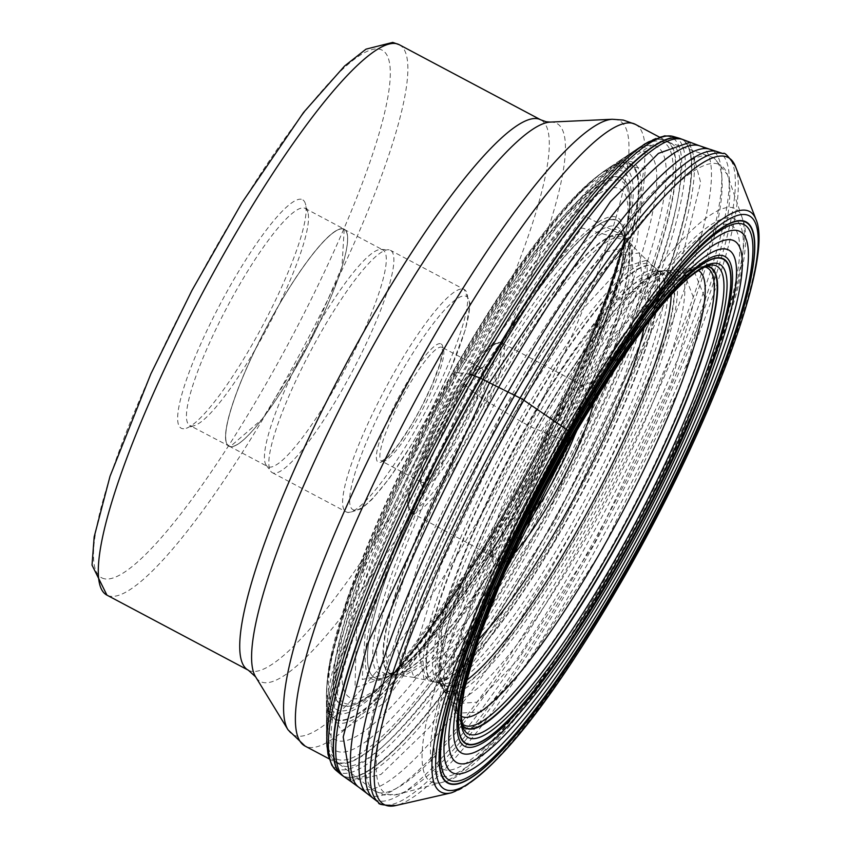 <?xml version="1.0" encoding="UTF-8"?>
<svg xmlns="http://www.w3.org/2000/svg" width="848" height="848" viewBox="0 0 848 848"><rect width="100%" height="100%" fill="white"/><g stroke="black" fill="none" stroke-linecap="round" stroke-linejoin="round"><path stroke-width="0.64" stroke-dasharray="4.24 3.18" d="M469.834 374.063A351.814 64.713 118 0 0 326.66 741.12A351.814 64.713 118 0 0 532.321 529.131A351.814 64.713 118 0 0 643.24 144.944A351.814 64.713 118 0 0 469.834 374.063A6.36 0.954 -150.4 0 0 469.675 374.042L461.937 373.237A3534.39 531.484 29.6 0 1 458.206 372.844L363.665 567.619L326.48 704.889L341.691 730.923L384.229 702.96L515.626 515.319L636.912 242.931L645.54 168.36L613.125 165.084L621.001 159.753A332.416 61.151 -62 0 1 621.033 159.731A332.416 61.151 -62 0 1 520.979 519.75A332.416 61.151 118 0 1 326.469 714.44A332.416 61.151 118 0 1 326.469 714.408L326.469 704.911M510.422 511.026A314.438 57.844 -62 0 1 326.427 695.636A314.438 57.844 -62 0 1 326.438 694.247A314.438 57.844 -62 0 1 454.57 372.442A314.438 57.844 -62 0 1 604.285 171.01A314.438 57.844 -62 0 1 605.43 170.225A314.438 57.844 -62 0 1 510.422 511.026M613.125 165.084L543.844 239.592L458.206 372.844A2386.452 358.863 29.6 0 1 455.588 372.548L454.57 372.442A5.851 0.88 -150.4 0 0 454.464 372.431L452.62 372.41L455.016 375.378A6.71 1.007 -150.4 0 0 455.175 375.537L459.457 379.586A340.302 51.177 -150.4 0 0 463.888 383.699A290.451 43.672 -150.4 0 0 468.446 387.812L471.742 390.727A139.443 20.967 29.6 0 1 472.961 391.818A258.947 47.636 118 0 0 373.512 618.616A258.947 47.636 118 0 0 403.977 665.33A258.947 47.636 118 0 0 404.03 665.288A258.947 47.636 118 0 0 518.955 505.949A258.873 47.615 -62 0 1 404.03 665.288A258.873 47.615 -62 0 1 402.726 666.401A258.873 47.615 -62 0 1 373.862 617.45A258.873 47.615 -62 0 1 472.993 391.84A258.873 47.615 -62 0 1 623.937 249.81A258.873 47.615 -62 0 1 623.746 251.517A258.873 47.615 -62 0 1 518.976 505.938A258.947 47.636 118 0 0 623.746 251.517A258.947 47.636 118 0 0 623.757 251.443A258.947 47.636 118 0 0 472.961 391.818L472.993 391.84A6.349 0.954 -150.4 0 0 473.152 391.977L484.219 399.673A7.155 1.071 -150.4 0 0 484.579 399.896L493.706 405.376A211.364 31.789 -150.4 0 0 503.055 410.951A218.159 32.807 -150.4 0 0 512.531 416.506L519.368 420.47A105.057 15.794 29.6 0 1 521.891 421.944L521.944 421.975A7.166 1.081 -150.4 0 0 522.262 422.166L531.081 427A2095.249 315.074 -150.4 0 0 535.533 428.855A6.159 0.922 -150.4 0 0 535.819 428.971A192.178 28.896 29.6 0 1 537.717 429.735A1040.931 156.53 -150.4 0 0 542.815 431.77L550.002 434.589A487.208 73.267 -150.4 0 0 557.306 437.398L562.595 439.412A272.113 40.916 29.6 0 1 564.535 440.154L564.567 440.165A6.519 0.975 -150.4 0 0 564.821 440.26L570.153 441.85M680.138 138.531A360.591 66.335 -62 0 1 544.522 537.134A360.591 66.335 -62 0 1 342.009 775.284M511.969 555.906A103.043 18.953 -62 0 1 496.493 565.658A103.043 18.953 -62 0 1 493.207 562.033A103.043 18.953 -62 0 1 527.074 465.404A103.043 18.953 -62 0 1 588.152 383.222A103.043 18.953 -62 0 1 591.13 382.925A103.043 18.953 -62 0 1 593.589 402.206M526.226 525.474A96.608 17.766 -62 0 1 493.865 556.977A96.608 17.766 -62 0 1 492.911 556.648A96.608 17.766 -62 0 1 490.78 553.574A96.608 17.766 -62 0 1 522.527 462.987A96.608 17.766 -62 0 1 579.788 385.946A96.608 17.766 -62 0 1 582.587 385.67A96.608 17.766 -62 0 1 583.53 385.999A96.608 17.766 -62 0 1 576.364 431.049M485.406 366.834A67.628 12.444 -62 0 1 467.1 429.279A67.628 12.444 -62 0 1 423.3 486.752A67.628 12.444 -62 0 1 421.149 484.367A67.628 12.444 -62 0 1 443.366 420.958A67.628 12.444 -62 0 1 483.455 367.025A67.628 12.444 -62 0 1 485.406 366.834M421.986 482.406A64.406 11.851 -62 0 1 421.361 482.183A64.406 11.851 -62 0 1 419.93 480.138A64.406 11.851 -62 0 1 441.098 419.749A64.406 11.851 -62 0 1 479.279 368.392A64.406 11.851 -62 0 1 481.134 368.202A64.406 11.851 -62 0 1 481.77 368.424A64.406 11.851 -62 0 1 462.86 429.268A64.406 11.851 -62 0 1 421.986 482.406M389.168 249.842A125.907 23.161 118 0 0 388.395 249.747A125.907 23.161 118 0 0 310.898 350.616A125.907 23.161 118 0 0 270.745 471.308A125.907 23.161 118 0 0 272.303 472.675A125.907 23.161 118 0 0 273.544 473.11A125.907 23.161 118 0 0 353.446 369.23A125.907 23.161 118 0 0 390.409 250.277A125.907 23.161 118 0 0 389.168 249.842M381.695 249.513A122.684 22.567 -62 0 1 382.904 249.937A122.684 22.567 -62 0 1 346.896 365.848A122.684 22.567 -62 0 1 269.028 467.068A122.684 22.567 -62 0 1 267.82 466.644A122.684 22.567 -62 0 1 266.304 465.308A122.684 22.567 -62 0 1 305.428 347.701A122.684 22.567 -62 0 1 380.943 249.418A122.684 22.567 -62 0 1 381.695 249.513M342.963 228.939A122.684 22.567 118 0 0 265.095 330.169A122.684 22.567 118 0 0 229.087 446.08A122.684 22.567 118 0 0 230.285 446.504A122.684 22.567 118 0 0 308.163 345.274A122.684 22.567 118 0 0 344.161 229.363A122.684 22.567 118 0 0 342.963 228.939M191.054 425.919A122.918 22.61 118 0 0 194.605 425.569A122.918 22.61 118 0 0 267.459 327.54A122.918 22.61 118 0 0 307.856 212.286A122.918 22.61 118 0 0 305.132 208.385A122.918 22.61 118 0 0 303.934 207.961A122.918 22.61 118 0 0 225.918 309.372A122.918 22.61 118 0 0 189.846 425.495A122.918 22.61 118 0 0 191.054 425.919M301.294 199.28A129.352 23.797 118 0 0 217.533 309.202A129.352 23.797 118 0 0 182.5 428.664A129.352 23.797 118 0 0 186.242 428.282A129.352 23.797 118 0 0 262.912 325.134A129.352 23.797 118 0 0 305.428 203.838A129.352 23.797 118 0 0 301.294 199.28M344.246 766.253A352.005 64.755 118 0 0 567.662 475.823A352.005 64.755 118 0 0 670.969 143.259A352.005 64.755 118 0 0 669.146 142.475A352.005 64.755 118 0 0 667.524 142.051A352.005 64.755 118 0 0 446.61 427.721A352.005 64.755 118 0 0 339.126 763.974A352.005 64.755 118 0 0 340.801 765.044A352.005 64.755 118 0 0 344.246 766.253M445.603 769.995A307.707 56.604 -62 0 1 528.929 485.83A307.707 56.604 -62 0 1 728.188 224.349A307.707 56.604 -62 0 1 644.862 508.503A307.707 56.604 -62 0 1 445.603 769.995M532.088 528.94A351.443 64.649 -62 0 1 326.448 735.121A351.443 64.649 -62 0 1 326.448 734.718A351.443 64.649 -62 0 1 469.675 374.042A351.443 64.649 -62 0 1 637.813 148.358A351.443 64.649 -62 0 1 638.152 148.124A351.443 64.649 -62 0 1 532.088 528.94M326.448 735.121L326.459 724.595A341.945 62.9 118 0 1 326.459 724.531A341.945 62.9 118 0 1 465.817 373.639A341.945 62.9 -62 0 1 629.375 154.071A341.945 62.9 -62 0 1 629.428 154.039L635.587 149.863A348.888 64.183 -62 0 0 468.637 373.936A348.888 64.183 118 0 0 326.448 732.036A348.888 64.183 118 0 0 530.604 527.71A348.888 64.183 -62 0 0 635.587 149.863L638.152 148.124M326.459 724.595A341.945 62.9 118 0 0 526.544 524.35A341.945 62.9 -62 0 0 629.428 154.039M621.001 159.753A332.416 61.151 -62 0 0 461.937 373.237A332.416 61.151 118 0 0 326.469 714.408M605.536 170.162A314.523 57.855 118 0 0 605.493 170.183A314.523 57.855 118 0 0 454.602 372.442A314.523 57.855 118 0 0 326.427 695.72A314.523 57.855 118 0 0 326.427 695.763A314.523 57.855 118 0 0 510.464 511.068A314.523 57.855 118 0 0 605.536 170.162L607.719 168.699A316.898 58.289 -62 0 0 455.588 372.548A316.898 58.289 118 0 0 326.438 698.392A316.898 58.289 118 0 0 326.438 698.402A316.898 58.289 118 0 0 511.874 512.224A316.898 58.289 -62 0 0 607.719 168.699L613.157 165.053M510.263 510.899A314.152 57.791 -62 0 1 326.724 687.421L326.724 687.421A314.152 57.791 -62 0 1 454.464 372.431A314.152 57.791 -62 0 1 598.783 175.08A314.152 57.791 -62 0 1 598.794 175.08A314.152 57.791 -62 0 1 629.799 240.058A314.152 57.791 -62 0 1 510.263 510.899M326.438 694.247L327.116 682.057L329.872 661.599L347.966 596.663L452.376 372.484C507.899 275.929 555.292 211.237 594.554 178.409A308.64 56.774 -62 0 0 452.62 372.41A308.64 56.774 118 0 0 327.116 682.057A308.64 56.774 118 0 0 507.443 508.44A308.64 56.774 -62 0 0 624.838 242.486A308.64 56.774 -62 0 0 594.554 178.409L604.285 171.01M452.758 373.12A304.92 56.085 118 0 0 332.183 655.345A304.92 56.085 118 0 0 391.553 675.517A304.92 56.085 118 0 0 506.913 507.507A304.92 56.085 -62 0 0 625.23 235.458A304.92 56.085 -62 0 0 452.758 373.12M455.016 375.378A298.825 54.972 118 0 0 336.857 651.932A298.825 54.972 118 0 0 394.988 671.775A298.825 54.972 118 0 0 394.998 671.764A298.825 54.972 118 0 0 508.09 507.083A298.825 54.972 118 0 0 624.054 240.408A298.825 54.972 118 0 0 624.064 240.397A298.825 54.972 118 0 0 455.016 375.378M508.175 507.062A298.411 54.897 -62 0 1 381.558 685.449A298.411 54.897 -62 0 1 381.049 685.926A298.411 54.897 -62 0 1 339.476 641.364A298.411 54.897 -62 0 1 455.175 375.537A298.411 54.897 -62 0 1 627.976 220.915A298.411 54.897 -62 0 1 627.859 221.604A298.411 54.897 -62 0 1 508.175 507.062M390.854 676.503L392.571 674.902L355.005 687.728L356.563 629.46L463.888 383.699L583.869 215.668L625.283 236.645L625.654 234.313A288.182 53.011 118 0 0 459.457 379.586A288.182 53.011 118 0 0 347.182 638.618A288.182 53.011 118 0 0 390.843 676.503A288.182 53.011 118 0 0 390.854 676.503A288.182 53.011 118 0 0 510.644 506.595A288.182 53.011 118 0 0 625.654 234.313L626.842 227.614A295.676 54.389 -62 0 0 456.341 376.629A295.676 54.389 118 0 0 341.14 642.413A295.676 54.389 118 0 0 385.967 681.241A295.676 54.389 118 0 0 508.853 506.945A295.676 54.389 -62 0 0 626.842 227.614L627.859 221.604M395.21 672.634L392.592 674.87L513.252 506.214L588.311 354.082L625.283 236.666L624.891 240.09L590.664 354.008L516.082 506.023L395.21 672.612L362.213 679.439L365.891 620.937L468.446 387.812L581.77 227.921L624.881 240.101M471.742 390.727A261.47 48.103 118 0 0 371.806 617.895A261.47 48.103 118 0 0 399.97 668.701A261.47 48.103 118 0 0 400.097 668.595A261.47 48.103 118 0 0 518.181 505.98A261.47 48.103 118 0 0 624.287 246.408A261.47 48.103 118 0 0 624.298 246.249A261.47 48.103 118 0 0 471.742 390.727M519.071 505.949A258.566 47.562 -62 0 1 398.094 670.058A258.566 47.562 -62 0 1 398.083 670.058A258.566 47.562 -62 0 1 473.152 391.977A258.566 47.562 -62 0 1 624.372 243.917A258.566 47.562 -62 0 1 624.372 243.927A258.566 47.562 -62 0 1 519.071 505.949M402.726 666.401L398.083 670.058L402.588 666.729L391.765 672.994L387.017 673.853A250.52 46.078 118 0 1 478.813 396.387A250.52 46.078 -62 0 1 621.319 232.628C622.294 239.751 622.337 221.922 624.139 249.513A253.064 46.555 -62 0 0 476.131 394.511A253.064 46.555 118 0 0 402.588 666.729A253.064 46.555 118 0 0 521.075 506.055A253.064 46.555 -62 0 0 624.139 249.513L624.372 243.927L623.937 249.81M646.844 260.188L648.381 302.99L623.513 379.957L554.751 521.276L489.402 622.421L452.291 664.843L424.148 679.566L417.269 643.473L440.801 565.362L512.531 416.506L581.929 310.061L620.46 268.201L646.844 260.188L639.403 252.98L642.699 284.419L625.782 346.567L545.805 517.047L467.195 635.279L414.015 677.425L405.143 652.96L419.569 591.607L503.055 410.951L587.664 285.585L619.952 255.248L639.392 252.98L632.396 245.454L605.79 252.036L565.923 294.828L493.706 405.376L419.336 560.03L395.518 640.452L403.86 675.845L433.074 659.373L470.863 615.733L537.081 513.019L607.062 369.505L632.841 290.779L632.396 245.464L627.308 239.687A246.959 45.432 -62 0 0 487.049 401.369A246.959 45.432 118 0 0 396.228 674.86L387.017 673.853A250.52 46.078 118 0 0 523.311 506.797A250.52 46.078 -62 0 0 621.319 232.628L625.326 237.504A248.082 45.633 118 0 0 484.219 399.673A248.082 45.633 118 0 0 393.302 674.446L393.302 674.446A248.082 45.633 118 0 0 528.272 509.012A248.082 45.633 118 0 0 625.326 237.504L625.199 237.345A247.934 45.612 -62 0 1 625.209 237.366A247.934 45.612 -62 0 1 528.611 509.171A247.934 45.612 -62 0 1 393.122 674.425A247.934 45.612 -62 0 1 393.101 674.425A247.934 45.612 -62 0 1 484.579 399.896A247.934 45.612 -62 0 1 625.199 237.345M414.004 677.435L396.228 674.86A246.959 45.432 118 0 0 530.912 510.22A246.959 45.432 -62 0 0 627.308 239.687L625.209 237.366M414.015 677.435L431.696 681.357A235.733 43.365 118 0 0 561.228 524.371A235.733 43.365 118 0 0 652.557 265.435L652.557 265.435A235.733 43.365 118 0 0 519.368 420.47A235.733 43.365 118 0 0 431.696 681.357L434.748 682.046A234.97 43.227 118 0 0 434.748 682.046A234.97 43.227 118 0 0 563.623 525.506A234.97 43.227 118 0 0 654.826 267.576L654.826 267.576A234.97 43.227 118 0 0 521.891 421.944A234.97 43.227 118 0 0 434.738 682.046L434.801 682.057A234.949 43.216 -62 0 1 434.727 682.036A234.949 43.216 -62 0 1 521.944 421.975A234.949 43.216 -62 0 1 654.815 267.565A234.949 43.216 -62 0 1 654.879 267.618A234.949 43.216 -62 0 1 563.676 525.537A234.949 43.216 -62 0 1 434.801 682.057M563.973 525.686A234.864 43.206 -62 0 1 434.632 682.015L434.632 682.015A234.864 43.206 -62 0 1 522.262 422.166A234.864 43.206 -62 0 1 654.751 267.502L654.751 267.502A234.864 43.206 -62 0 1 563.973 525.686M434.727 682.036L440.748 683.689L438.851 682.11A233.974 43.036 118 0 1 531.081 427A233.974 43.036 -62 0 1 657.189 270.936L659.553 271.625A233.476 42.951 -62 0 0 527.859 425.378A233.476 42.951 118 0 0 440.748 683.689A233.476 42.951 118 0 0 569.326 528.283A233.476 42.951 -62 0 0 659.553 271.625L654.815 267.565M462.171 724.86A260.633 47.944 -62 0 1 461.068 723.026A260.633 47.944 -62 0 1 461.015 722.931A260.633 47.944 -62 0 1 564.567 440.165A260.633 47.944 -62 0 1 703.416 266.442A260.633 47.944 -62 0 1 703.533 266.42A260.633 47.944 -62 0 1 705.663 266.325A260.612 47.944 118 0 0 703.49 266.431L700.48 266.823A258.937 47.636 -62 0 0 562.595 439.412A258.937 47.636 118 0 0 459.68 720.281L446.832 695.434L438.851 682.11A233.974 43.036 118 0 0 572.633 530.127A233.974 43.036 -62 0 0 657.189 270.936L663.189 270.83A236.91 43.577 118 0 0 535.533 428.855A236.91 43.577 118 0 0 442.126 687.145L442.126 687.145A236.91 43.577 118 0 0 577.605 533.275A236.91 43.577 118 0 0 663.189 270.83L662.733 270.862A237.122 43.619 -62 0 1 577.933 533.487A237.122 43.619 -62 0 1 441.893 686.753L441.893 686.753A237.122 43.619 -62 0 1 535.819 428.971A237.122 43.619 -62 0 1 662.733 270.862L665.606 270.629A238.574 43.884 118 0 0 665.606 270.629A238.574 43.884 118 0 0 537.717 429.735A238.574 43.884 118 0 0 443.313 689.265L443.313 689.265A238.574 43.884 118 0 0 580.096 534.887A238.574 43.884 118 0 0 665.616 270.629L672.687 270.088A242.443 44.594 -62 0 1 585.883 538.628A242.443 44.594 -62 0 1 446.832 695.434L446.832 695.434A242.443 44.594 -62 0 1 542.815 431.77A242.443 44.594 -62 0 1 672.687 270.088L682.481 269.134L614.8 333.55L550.002 434.589L480.742 575.834L454.009 654.73L451.528 704.073L477.032 702.155L518.213 659.447L594.077 543.971L671.415 382.183L694.491 300.234L682.481 269.134L692.752 267.862L705.472 299.153L681.951 383.158L602.483 549.504L524.446 668.224L482.173 711.885L456.224 713.285L459.086 662.373L486.54 581.654L557.306 437.398L623.439 334.229L692.742 267.862L700.48 266.823A258.937 47.636 -62 0 1 704.37 266.866M703.533 266.42L703.48 266.431A260.612 47.944 118 0 0 703.48 266.431A260.612 47.944 118 0 0 564.535 440.154A260.612 47.944 118 0 0 461.047 722.994L459.68 720.281A258.937 47.636 118 0 0 461.895 723.482M461.068 723.026L461.047 722.994A260.612 47.944 118 0 0 462.171 724.839M462.213 725.04A260.866 47.986 -62 0 1 460.74 722.337L460.74 722.337A260.866 47.986 -62 0 1 564.821 440.26A260.866 47.986 -62 0 1 702.769 266.548A260.866 47.986 -62 0 1 702.78 266.548A260.866 47.986 -62 0 1 705.833 266.251M703.416 266.442L708.864 265.36A264.809 48.718 -62 0 0 568.828 441.702A264.809 48.718 118 0 0 463.178 728.04L461.015 722.931M451.465 792.816A328.706 60.462 118 0 0 624.52 574.085A328.706 60.462 118 0 0 755.971 219.388M735.205 165.858L735.407 166.356A366.378 67.395 -62 0 1 588.904 561.694A366.378 67.395 -62 0 1 396.016 805.483L395.497 805.6M378.643 802.494A367.513 67.607 118 0 0 585.396 560.03A367.513 67.607 118 0 0 723.196 153.636M717.175 151.622A366.463 67.416 -62 0 1 579.778 556.86A366.463 67.416 -62 0 1 373.608 798.636M367.332 793.739A365.096 67.162 118 0 0 572.813 552.928A365.096 67.162 118 0 0 709.606 149.174M358.948 787.347A363.336 66.833 118 0 0 563.189 547.522A363.336 66.833 -62 0 0 699.611 145.792M350.627 781.315L380.922 774.457L429.268 727.595L553.776 542.264L677.743 275.229L700.66 182.468L689.954 142.284M682.979 139.591A360.962 66.398 -62 0 1 547.098 538.565A360.962 66.398 -62 0 1 344.489 777.044M342.051 775.316A360.601 66.335 118 0 0 544.617 537.176A360.601 66.335 118 0 0 680.181 138.542M678.93 138.139A360.527 66.324 -62 0 1 544.246 536.975A360.527 66.324 -62 0 1 341.013 774.51M336.253 770.546A359.266 66.091 118 0 0 538.756 533.837A359.266 66.091 -62 0 0 672.983 136.411M327.084 747.12A357.146 65.699 118 0 0 535.862 531.929A357.146 65.699 -62 0 0 648.444 141.934M326.66 741.12L326.448 734.718M643.24 144.944L637.813 148.358M671.213 294.659A232.84 42.835 118 0 0 662.595 274.137A232.84 42.835 118 0 0 662.564 274.137A232.84 42.835 118 0 0 658.938 274.084A232.84 42.835 118 0 0 517.842 460.506A232.84 42.835 118 0 0 442.444 681.803A232.84 42.835 118 0 0 448.751 687.039A232.84 42.835 118 0 0 448.783 687.039A232.84 42.835 118 0 0 466.358 680.446M461.291 716.274A252.418 46.428 -62 0 1 457.061 711.536A252.418 46.428 -62 0 1 538.798 471.626A252.418 46.428 -62 0 1 691.756 269.547A252.418 46.428 -62 0 1 695.72 269.6A252.418 46.428 -62 0 1 695.742 269.611A252.418 46.428 -62 0 1 698.052 270.395M478.42 639.456A206.509 37.99 -62 0 1 449.005 657.401A206.509 37.99 118 0 1 448.984 657.391A206.509 37.99 118 0 1 504.878 466.739A206.509 37.99 118 0 1 638.618 291.182A206.509 37.99 -62 0 1 638.639 291.193A206.509 37.99 -62 0 1 644.014 327.614M412.234 513.634A96.608 17.766 118 0 0 473.544 433.922A96.608 17.766 118 0 0 501.899 342.656A96.608 17.766 118 0 0 500.977 342.327A96.608 17.766 118 0 0 500.956 342.327A96.608 17.766 118 0 0 439.635 422.028A96.608 17.766 118 0 0 411.291 513.294A96.608 17.766 118 0 0 412.213 513.623A96.608 17.766 118 0 0 412.234 513.634M411.163 510.157A94.033 17.299 -62 0 1 436.667 423.279A94.033 17.299 -62 0 1 497.532 343.419A94.033 17.299 -62 0 1 497.553 343.419A94.033 17.299 118 0 1 472.05 430.296A94.033 17.299 118 0 1 411.185 510.157A94.033 17.299 118 0 0 411.185 510.157M382.289 461.333A64.406 11.851 118 0 0 382.31 461.333A64.406 11.851 118 0 0 423.194 408.153A64.406 11.851 118 0 0 442.073 347.341A64.406 11.851 118 0 0 441.437 347.129A64.406 11.851 118 0 0 441.416 347.118A64.406 11.851 118 0 0 400.542 400.298A64.406 11.851 118 0 0 381.664 461.111A64.406 11.851 118 0 0 382.289 461.333M440.366 343.652A66.981 12.317 118 0 0 396.991 400.616A66.981 12.317 118 0 0 378.876 462.425A66.981 12.317 118 0 0 378.886 462.425A66.981 12.317 -62 0 0 422.272 405.461A66.981 12.317 -62 0 0 440.388 343.652A66.981 12.317 -62 0 1 440.388 343.652M354.178 510.104A120.755 22.218 -62 0 1 386.879 398.592A120.755 22.218 -62 0 1 465.075 295.973A120.755 22.218 -62 0 1 432.374 407.485A120.755 22.218 -62 0 1 354.178 510.104M462.987 289.03A125.907 23.161 -62 0 1 464.206 289.465A125.907 23.161 -62 0 1 427.254 408.418A125.907 23.161 -62 0 1 347.341 512.298A125.907 23.161 -62 0 1 347.32 512.298A125.907 23.161 -62 0 1 346.111 511.863A125.907 23.161 -62 0 1 383.063 392.91A125.907 23.161 -62 0 1 462.976 289.03A125.907 23.161 -62 0 1 462.987 289.03M343.037 228.801A122.843 22.599 -62 0 1 309.774 342.253A122.843 22.599 -62 0 1 230.211 446.642A122.843 22.599 -62 0 1 263.484 333.2A122.843 22.599 -62 0 1 343.037 228.801M343.016 228.716A122.918 22.61 118 0 0 265 330.126A122.918 22.61 118 0 0 228.928 446.249A122.918 22.61 118 0 0 230.126 446.673A122.918 22.61 118 0 0 308.142 345.263A122.918 22.61 118 0 0 344.214 229.14A122.918 22.61 118 0 0 343.016 228.716M104.707 578.834A298.729 54.95 -62 0 1 185.638 302.927A298.729 54.95 -62 0 1 379.077 49.099A298.729 54.95 -62 0 1 379.088 49.11A298.729 54.95 118 0 1 298.157 325.017A298.729 54.95 118 0 1 104.728 578.845A298.729 54.95 118 0 1 104.707 578.834M399.228 44.69A311.608 57.325 -62 0 1 307.771 339.094A311.608 57.325 -62 0 1 109.996 596.197A311.608 57.325 -62 0 1 109.975 596.197A311.608 57.325 -62 0 1 106.933 595.126M248.369 670.227A311.608 57.325 118 0 0 251.421 671.298A311.608 57.325 118 0 0 251.443 671.298A311.608 57.325 118 0 0 449.217 414.163A311.608 57.325 118 0 0 540.653 119.791M550.246 122.091A315.922 58.12 -62 0 1 553.543 122.313A315.922 58.12 -62 0 1 553.564 122.324A315.922 58.12 -62 0 1 468.032 414.025A315.922 58.12 -62 0 1 263.431 682.555A315.922 58.12 -62 0 1 255.64 676.884M288.044 729.842A347.691 63.96 118 0 0 296.577 736.075A347.691 63.96 118 0 0 296.599 736.075A347.691 63.96 118 0 0 521.732 440.653A347.691 63.96 118 0 0 615.934 119.526A347.691 63.96 118 0 0 615.913 119.515A347.691 63.96 118 0 0 612.267 119.271M635.322 124.327A352.005 64.755 -62 0 1 532.014 456.892A352.005 64.755 -62 0 1 308.598 747.321A352.005 64.755 -62 0 1 308.577 747.321A352.005 64.755 -62 0 1 305.142 746.113M378.812 792.668A359.128 66.059 118 0 0 378.833 792.668A359.128 66.059 118 0 0 609.309 491.511A359.128 66.059 118 0 0 710.306 156.276A359.128 66.059 118 0 0 708.674 155.841A359.128 66.059 118 0 0 483.275 447.288A359.128 66.059 118 0 0 373.618 790.336A359.128 66.059 118 0 0 378.812 792.668M716.507 163.6A355.948 65.476 -62 0 1 716.528 163.6A355.948 65.476 -62 0 1 727.393 174.603A355.948 65.476 -62 0 1 610.889 509.913A355.948 65.476 -62 0 1 398.369 794.226A355.948 65.476 -62 0 1 389.614 794.799A355.948 65.476 -62 0 1 389.592 794.799A355.948 65.476 -62 0 1 486.021 466.05A355.948 65.476 -62 0 1 716.507 163.6M434.24 782.863A324.413 59.678 118 0 0 434.261 782.863A324.413 59.678 118 0 0 442.243 782.344A324.413 59.678 118 0 0 635.936 523.205A324.413 59.678 118 0 0 742.117 217.607A324.413 59.678 118 0 0 732.216 207.58A324.413 59.678 118 0 0 522.135 483.233A324.413 59.678 118 0 0 434.24 782.863M442.306 776.355A314.873 57.918 118 0 0 646.218 508.768A314.873 57.918 118 0 0 731.485 217.989A314.873 57.918 118 0 0 527.573 485.575A314.873 57.918 118 0 0 442.306 776.355M464.142 728.379A262.18 48.23 118 0 0 633.912 505.62A262.18 48.23 118 0 0 704.942 263.452A262.18 48.23 118 0 0 704.932 263.452A262.18 48.23 118 0 0 535.162 486.222A262.18 48.23 118 0 0 464.132 728.379A262.18 48.23 118 0 0 464.142 728.379M326.459 724.531L326.469 714.44M326.469 704.932L326.427 695.763M627.976 220.915L625.23 235.458C606.087 309.753 566.623 400.457 506.818 507.581C464.746 581.103 426.321 637.081 391.553 675.517L381.049 685.926M381.558 685.449L390.843 676.503M400.097 668.595L394.945 672.846M403.977 665.33L399.97 668.701M621.033 159.731L629.375 154.071M624.287 246.408L624.923 239.751M624.298 246.249L623.757 251.443M654.879 267.618L646.833 260.177M442.444 681.803L457.061 711.536L455.768 703.755L456.372 692.106L459.287 675.05L474.551 623.248L510.507 536.53L543.208 471.128L592.021 386.985L645.794 311.121L675.432 279.734L684.718 272.759L691.756 269.547L658.938 274.084C625.262 285.818 637.738 280.964 608.779 307.04C577.244 342.041 544.225 391.797 509.733 456.298C482.13 508.556 461.662 555.61 448.338 597.448C427 659.712 443.515 684.94 442.444 681.803M490.78 553.574L493.207 562.033M579.788 385.946L588.152 383.222M492.911 556.648L409.383 511.683L407.485 500.797L412.626 478.717L438.649 419.4L466.686 373.046L480.784 354.952L489.646 346.323L500.267 342.083L583.53 385.999M419.93 480.138L421.149 484.367M479.279 368.392L483.455 367.025M421.361 482.183L381.6 461.079L387.197 457.549L398.804 443.97L411.524 424.657L420.968 407.856L431.77 385.458L440.048 363.315L442.518 350.934L442.02 347.309L481.77 368.424M272.303 472.675L346.111 511.863L348.719 512.786L361.481 508.747L371.774 499.652L389.508 478.113L412.934 442.529L428.738 414.598L449.313 372.367L465.361 329.66L470.237 303.849L464.206 289.465L390.409 250.277M266.304 465.308L270.745 471.308M380.943 249.418L388.395 249.747M229.087 446.08L267.82 466.644M305.132 208.385L344.214 229.14L341.935 267.035L308.248 345.178L262.244 419.071L230.147 446.673L189.846 425.495M307.856 212.286L305.428 203.838M194.605 425.569L186.242 428.282M659.256 137.037L670.969 143.259M329.088 758.822L340.801 765.044M339.126 763.974L373.618 790.336L384.006 795L398.369 794.226L442.243 782.344C527.816 767.917 778.104 296.588 742.117 217.607L727.393 174.603L714.048 157.887L669.146 142.475M344.161 229.363L382.904 249.937"/><path stroke-width="1.27" d="M342.009 775.284A360.591 66.335 -62 0 1 341.967 775.252A360.591 66.335 -62 0 1 341.808 775.136A360.591 66.335 -62 0 1 480.487 378.197A360.591 66.335 -62 0 1 679.895 138.436A360.591 66.335 -62 0 1 680.085 138.51A360.591 66.335 -62 0 1 680.138 138.531M593.589 402.206A103.043 18.953 -62 0 1 511.969 555.906M576.364 431.049A96.608 17.766 -62 0 1 526.226 525.474M570.142 441.893C633.244 334.706 679.492 275.865 708.864 265.36A264.809 48.718 -62 0 1 615.86 558.419A264.809 48.718 118 0 1 463.178 728.04L461.301 716.92L461.842 705.621L464.407 689.307L479.184 637.23L503.924 574.096L570.28 440.843A5.925 0.89 -150.4 0 0 570.269 440.769A300.542 45.198 -150.4 0 0 570.142 440.218L569.761 438.723A624.001 93.831 29.6 0 1 569.294 436.625A678.803 102.078 29.6 0 1 568.976 434.558L568.796 433.074A341.543 51.357 -150.4 0 0 568.722 432.533A6.349 0.954 -150.4 0 0 568.701 432.438L568.086 430.932A5.152 0.774 -150.4 0 0 566.135 429.205L523.831 400.214A5.152 0.774 -150.4 0 0 520.121 398.051L507.973 392.02A471.128 70.85 29.6 0 1 498.656 387.377A411.45 61.872 29.6 0 1 489.497 382.766A3135.48 471.499 29.6 0 1 482.989 379.469A200.054 30.083 -150.4 0 0 480.572 378.25L480.487 378.197A6.106 0.922 -150.4 0 0 480.212 378.07L469.834 374.063M461.895 723.482A258.937 47.636 118 0 0 608.578 553.543A258.937 47.636 -62 0 0 704.37 266.866M462.171 724.839A260.612 47.944 118 0 0 610.825 555.016A260.612 47.944 118 0 0 705.653 266.325A260.633 47.944 -62 0 1 610.857 555.037A260.633 47.944 -62 0 1 462.171 724.86M705.833 266.251A260.866 47.986 -62 0 1 611.154 555.239A260.866 47.986 -62 0 1 462.213 725.04M570.153 441.85A268.053 49.311 118 0 0 463.061 731.347A268.053 49.311 118 0 0 617.768 559.998A268.053 49.311 -62 0 0 724.86 270.501A268.053 49.311 -62 0 0 570.153 441.85M570.28 440.843A274.211 50.445 118 0 0 460.718 736.986A274.211 50.445 118 0 0 618.976 561.705A274.211 50.445 118 0 0 728.527 265.562A274.211 50.445 118 0 0 570.28 440.843M619.051 561.811A274.625 50.52 -62 0 1 460.549 737.368A274.625 50.52 -62 0 1 570.269 440.769A274.625 50.52 -62 0 1 728.771 265.223A274.625 50.52 -62 0 1 619.051 561.811M570.142 440.218A277.423 51.028 118 0 0 459.309 739.827A277.423 51.028 118 0 0 619.411 562.489A277.423 51.028 -62 0 0 730.245 262.88A277.423 51.028 -62 0 0 570.142 440.218M569.761 438.723A284.896 52.406 118 0 0 455.938 746.41A284.896 52.406 118 0 0 620.354 564.291A284.896 52.406 -62 0 0 734.177 256.605A284.896 52.406 -62 0 0 569.761 438.723M569.294 436.625A295.56 54.367 118 0 0 451.21 755.822A295.56 54.367 118 0 0 621.785 566.899A295.56 54.367 -62 0 0 739.869 247.69A295.56 54.367 -62 0 0 569.294 436.625M568.976 434.558A306.552 56.392 118 0 0 446.504 765.627A306.552 56.392 118 0 0 623.418 569.665A306.552 56.392 118 0 0 745.901 238.595A306.552 56.392 118 0 0 568.976 434.558M624.658 571.711A314.534 57.855 -62 0 1 443.133 772.772A314.534 57.855 -62 0 1 568.796 433.074A314.534 57.855 -62 0 1 750.321 232.013A314.534 57.855 -62 0 1 624.658 571.711M568.722 432.533A317.47 58.395 118 0 0 441.893 775.39A317.47 58.395 118 0 0 625.114 572.453A317.47 58.395 118 0 0 751.943 229.596A317.47 58.395 118 0 0 568.722 432.533M625.156 572.559A317.905 58.48 -62 0 1 441.691 775.772A317.905 58.48 -62 0 1 568.701 432.438A317.905 58.48 -62 0 1 752.165 229.225A317.905 58.48 -62 0 1 625.156 572.559M568.086 430.932A324.763 59.742 118 0 0 438.342 781.665A324.763 59.742 118 0 0 625.771 574.064A324.763 59.742 118 0 0 755.515 223.331A324.763 59.742 118 0 0 568.086 430.932M451.465 792.816C493.282 776.015 551.391 703.162 625.771 574.234C710.847 424.89 773.948 259.255 755.971 219.388A328.706 60.462 118 0 0 566.135 429.205A328.706 60.462 118 0 0 451.465 792.816L396.016 805.483A366.378 67.395 -62 0 1 523.831 400.214A366.378 67.395 -62 0 1 735.407 166.356C728.337 156.053 724.266 151.813 723.196 153.636A367.513 67.607 118 0 0 520.121 398.051A367.513 67.607 118 0 0 378.643 802.494C377.731 804.402 383.529 805.399 396.016 805.483M378.643 802.494L373.608 798.636A366.463 67.416 -62 0 1 373.523 798.572A366.463 67.416 -62 0 1 514.683 395.348A366.463 67.416 -62 0 1 717.079 151.591A366.463 67.416 -62 0 1 717.175 151.622L723.196 153.636M689.943 142.284L658.419 153.393L610.443 201.665L489.497 382.766L367.597 643.77L343.207 736.997L350.616 781.315L358.937 787.347A363.336 66.833 118 0 1 498.656 387.377A363.336 66.833 -62 0 1 699.611 145.792L709.606 149.174A365.096 67.162 118 0 0 507.973 392.02A365.096 67.162 118 0 0 367.332 793.739L373.523 798.572M358.937 787.347A363.336 66.833 118 0 0 358.948 787.347L367.332 793.739M344.489 777.044L344.489 777.044A360.962 66.398 -62 0 1 482.989 379.469A360.962 66.398 -62 0 1 682.979 139.591L680.181 138.542A360.601 66.335 118 0 0 480.572 378.25A360.601 66.335 118 0 0 342.051 775.316L350.616 781.326M341.808 775.136L341.013 774.51A360.527 66.324 -62 0 1 480.212 378.07A360.527 66.324 -62 0 1 678.93 138.139L679.895 138.436M327.084 747.12A357.146 65.699 118 0 1 472.431 374.519A357.146 65.699 -62 0 1 648.444 141.934L664.567 135.86L672.983 136.411A359.266 66.091 -62 0 0 474.954 375.494A359.266 66.091 118 0 0 336.253 770.546L331.854 765.299L327.985 754.328L326.66 741.12M699.611 145.792L682.979 139.591M466.358 680.446A232.84 42.835 118 0 0 593.505 500.68A232.84 42.835 118 0 0 671.213 294.659M698.052 270.395A252.418 46.428 -62 0 1 624.308 508.567A252.418 46.428 -62 0 1 463.898 717.217A252.418 46.428 -62 0 1 463.888 717.207A252.418 46.428 -62 0 1 461.291 716.274M644.014 327.614A206.509 37.99 -62 0 1 478.42 639.456M106.933 595.126A311.608 57.325 -62 0 1 198.39 300.722A311.608 57.325 -62 0 1 396.175 43.619A311.608 57.325 -62 0 1 396.186 43.63A311.608 57.325 -62 0 1 399.228 44.69L540.653 119.791A311.608 57.325 118 0 0 537.6 118.72A311.608 57.325 118 0 0 339.804 375.865A311.608 57.325 118 0 0 248.369 670.227L106.933 595.126L92.029 565.107L94.17 536.858L110.028 476.279L150.859 373.894L191.924 290.451L241.733 203.064L303.552 112.466L344.627 65.985L366.018 49.152L392.73 42.4L399.228 44.69M248.369 670.227L255.64 676.884A315.922 58.12 -62 0 1 357.156 375.176A315.922 58.12 -62 0 1 550.246 122.091L612.267 119.271A347.691 63.96 118 0 0 399.768 397.797A347.691 63.96 118 0 0 288.044 729.842L305.142 746.113A352.005 64.755 -62 0 1 408.46 413.548A352.005 64.755 -62 0 1 631.877 123.119A352.005 64.755 -62 0 1 631.898 123.119A352.005 64.755 -62 0 1 635.322 124.327L659.256 137.037M341.013 774.51L336.253 770.546M643.24 144.944L648.444 141.934M672.983 136.411L678.93 138.139M709.606 149.174L717.079 151.591M755.971 219.388L735.407 166.356M540.653 119.791L546.207 121.773L550.246 122.091M255.64 676.884L288.044 729.842M612.267 119.271L623.269 120.066L635.322 124.327M305.142 746.113L329.088 758.822"/></g></svg>
